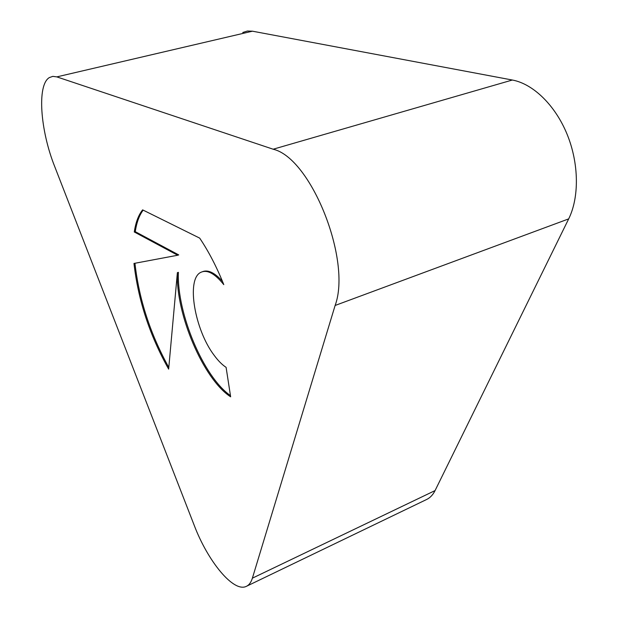 <?xml version="1.0" encoding="UTF-8"?>
<svg xmlns="http://www.w3.org/2000/svg" width="618" height="618" viewBox="0 0 618 618"><rect width="100%" height="100%" fill="white"/><g stroke="black" fill="none" stroke-linecap="round" stroke-linejoin="round"><path stroke-width="0.93" d="M134.284 231.974C135.705 222.38 138.486 215.01 142.619 209.865L199.684 238.115C208.683 251.48 216.717 266.984 223.786 284.628C214.732 273.388 207.038 269.309 200.703 272.407C186.01 279.351 194.74 329.904 214.137 355.28C218.115 360.719 222.101 364.744 226.095 367.347L230.645 396.826C203.33 379.143 175.643 313.983 177.381 272.669L168.652 369.124C149.734 335.466 138.169 300.24 133.975 263.446L177.69 255.242L134.284 231.974L135.265 231.673L178.718 254.91L177.69 255.242M202.65 271.626C208.189 269.564 214.786 272.793 222.441 281.314M143.167 210.135C139.282 215.265 136.64 222.449 135.265 231.673M134.94 263.268C139.042 299.39 150.336 334.106 168.799 367.424M177.381 272.669L178.401 272.337C176.678 312.994 203.438 376.872 230.46 395.597M246.273 586.382C249.039 585.138 251.07 582.395 252.383 578.17L335.126 305.462C351.881 260.387 311.039 157.93 273.164 149.216L56.817 76.887L52.824 76.362L49.34 77.582C36.786 84.975 40.325 130.607 54.701 166.536L194.207 525.3C207.833 561.291 233.496 592.739 246.273 586.382L426.389 499.599C430.012 497.923 432.909 494.918 435.072 490.576L568.684 218.888C579.313 197.428 579.043 163.623 567.162 134.43C555.273 105.238 533.133 83.855 512.337 80.023L252.476 31.194L247.416 31.031L242.766 32.491M56.817 76.887L252.476 31.194M252.383 578.17L435.072 490.576M335.126 305.462L568.684 218.888M273.164 149.216L512.337 80.023"/></g></svg>
